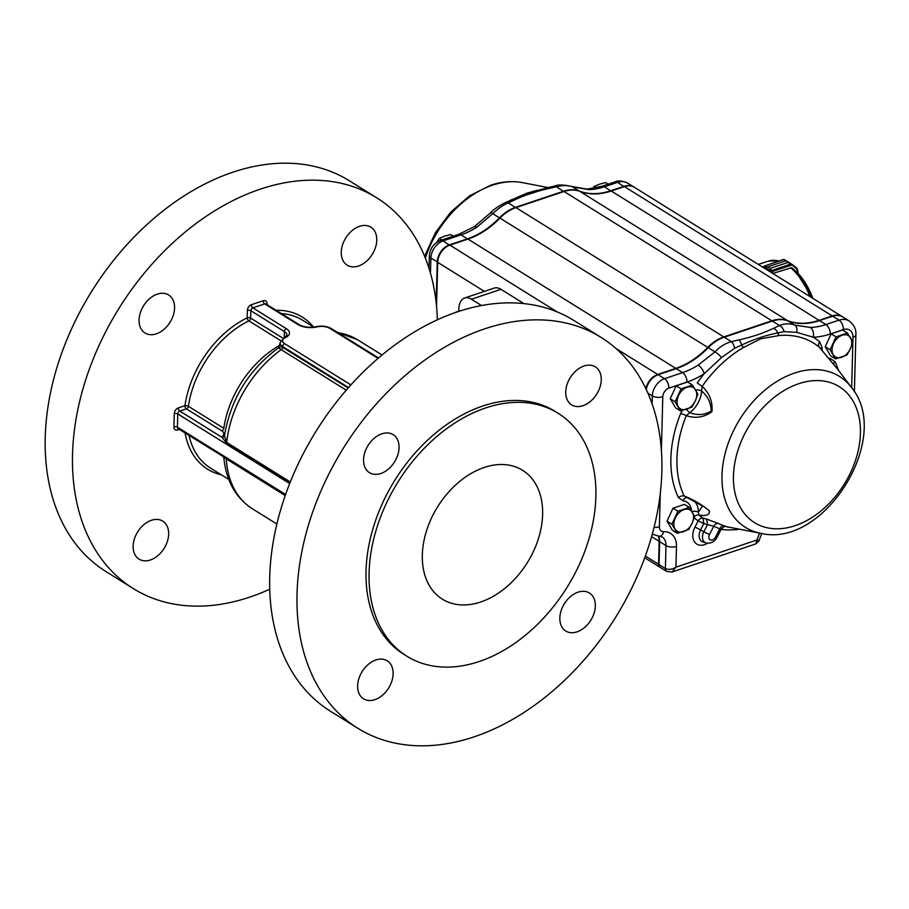 <?xml version="1.0" encoding="UTF-8"?>
<svg xmlns="http://www.w3.org/2000/svg" width="909" height="909" viewBox="0 0 909 909"><rect width="100%" height="100%" fill="white"/><g stroke="black" fill="none" stroke-linecap="round" stroke-linejoin="round"><path stroke-width="1.36" d="M783.842 259.463L764.06 266.189L767.65 266.894L785.399 260.94L783.615 259.474L791.898 264.292L787.876 262.474L770.128 268.428L772.491 271.416A1.25 0.682 71.5 0 1 772.514 271.518L772.832 273.45L791.421 267.757M764.06 266.189L783.649 259.383L791.864 264.587M785.399 260.94L767.662 266.905L763.946 266.655L771.821 271.53L770.116 268.416L787.876 262.474M792.171 264.496L796.693 267.973L797.386 269.689L792.148 264.928L772.491 271.416M763.855 266.405L763.651 267.735M771.673 270.541L791.205 263.894M791.909 264.303L796.693 268.428M770.877 272.234A51.665 28.361 -108.5 0 0 764.867 268.496M671.887 524.198L677.296 533.31L688.681 529.492L692.101 523.289L694.658 516.562L689.261 507.438L677.875 511.256L671.887 524.198L667.013 521.152L672.99 508.222L677.875 511.256M677.296 533.31L672.41 530.277L667.013 521.152M672.99 508.222L684.375 504.404L689.261 507.438M675.023 529.015A12.442 8.658 121.9 0 0 683.409 531.674A12.442 8.658 121.9 0 0 692.101 523.289A12.442 8.658 121.9 0 0 692.385 512.267A12.442 8.658 121.9 0 0 683.988 509.619A12.442 8.658 121.9 0 0 675.307 517.994A12.442 8.658 121.9 0 0 675.023 529.015M675.092 401.789L680.5 410.902L691.885 407.084L695.305 400.88L697.862 394.142L692.465 385.03L681.08 388.847L675.092 401.789L670.217 398.744L676.194 385.814L681.08 388.847M680.5 410.902L675.614 407.868L670.217 398.744M676.194 385.814L687.579 381.996L692.465 385.03M678.228 406.607A12.442 8.658 121.9 0 0 686.613 409.255A12.442 8.658 121.9 0 0 695.305 400.88A12.442 8.658 121.9 0 0 695.59 389.859A12.442 8.658 121.9 0 0 687.193 387.2A12.442 8.658 121.9 0 0 678.512 395.585A12.442 8.658 121.9 0 0 678.228 406.607M830.099 349.806L835.496 358.919L846.881 355.101L850.301 348.897L852.869 342.159L847.461 333.046L836.075 336.864L830.099 349.806L825.213 346.761L831.19 333.83L836.075 336.864M835.496 358.919L830.61 355.885L825.213 346.761M831.19 333.83L842.575 330.012L847.461 333.046M833.223 354.624A12.442 8.658 121.9 0 0 841.62 357.271A12.442 8.658 121.9 0 0 850.301 348.897A12.442 8.658 121.9 0 0 850.585 337.875A12.442 8.658 121.9 0 0 842.2 335.216A12.442 8.658 121.9 0 0 833.508 343.602A12.442 8.658 121.9 0 0 833.223 354.624M441.842 239.987L439.24 238.374L444.501 236.192L450.625 234.556L453.227 236.17M437.024 242.146L439.24 238.374M596.554 187.822L594.236 186.39L599.508 184.209L605.621 182.573L608.223 184.186M592.941 188.527L594.236 186.39M508.472 201.207L526.868 193.174L537.389 190.242M852.858 342.136L852.983 337.33A12.442 8.658 121.9 0 0 843.404 329.603L830.269 334.012A82.117 57.165 -58.1 0 1 813.18 337.194L796.659 332.342L784.206 331.637L777.865 332.91A4.977 3.17 -95 0 0 779.138 335.523L760.867 338.773L743.528 347.465A103.535 72.072 121.9 0 0 702.146 386.393C709.543 393.245 712.815 401.664 711.963 411.652C704.1 417.39 695.533 418.719 686.272 415.64L689.851 412.663C697.51 415.583 704.577 415.072 711.077 411.118C711.168 403.221 708.009 396.517 701.6 391.018A22.395 15.589 -58.1 0 1 689.851 412.663A4.977 1.704 -127.4 0 1 686.59 409.266M691.408 510.676A17.419 12.124 121.9 0 0 683.034 500.802L678.444 497.598A4.977 3.261 154.4 0 1 684.17 495.984C693.578 499.711 701.998 504.7 709.429 510.972C709.747 514.948 706.202 516.289 698.782 515.005L698.419 512.187L702.543 505.995M724.643 526.345L726.041 526.606C725.427 525.697 723.78 526.584 721.11 529.277L719.814 528.708A105.035 73.118 -58.1 0 1 713.724 526.254L707.52 524.573L706.713 519.107L703.032 518.164L703.805 523.618L698.18 520.812A4.977 3.568 123.6 0 1 703.032 518.164A103.535 72.072 121.9 0 1 698.782 515.005A4.977 3.556 129.6 0 0 694.624 516.482M706.725 519.096L718.292 523.448A100.229 69.777 121.9 0 0 724.098 525.788C727.2 526.754 727.393 526.947 724.678 526.356M851.403 387.393C893.49 437.32 824.009 548.979 760.628 533.276A88.923 61.903 -58.1 0 1 724.121 457.795A88.923 61.903 -58.1 0 1 794.511 373.076A88.923 61.903 -58.1 0 1 851.403 387.393L837.996 369.668L820.02 348.113M820.463 348.567A4.977 2.386 -0.1 0 1 822.031 347.59L819.748 341.829A4.977 3.556 -50.4 0 0 819.202 347.136A103.535 72.072 121.9 0 0 779.138 335.523M833.462 364.054A4.977 3.261 -25.6 0 1 835.03 361.748L830.44 358.544A4.977 3.386 -84.1 0 0 830.11 360.044M682.307 410.493L680.648 413.527A4.977 0.875 -158.1 0 1 686.272 415.64A103.535 72.072 121.9 0 0 684.17 495.984L702.816 506.154M784.206 331.637A7.465 4.795 -114.5 0 0 779.456 325.524C784.603 323.411 789.716 323.274 794.796 325.115L810.351 327.456A74.652 51.972 121.9 0 0 825.883 324.57L839.03 320.161A19.907 13.862 -58.1 0 1 849.086 320.9L842.711 316.934A19.907 13.862 121.9 0 0 832.655 316.196L819.52 320.604A74.652 51.972 -58.1 0 1 788.046 320.911A37.326 25.986 121.9 0 0 772.309 321.07L724.234 337.205A37.326 25.986 121.9 0 0 708.225 347.692A74.652 51.972 -58.1 0 1 676.216 368.668L658.139 374.724A14.93 10.397 121.9 0 0 651.162 379.542A14.93 10.397 121.9 0 0 647.31 385.723A14.93 10.397 121.9 0 0 646.219 389.438M734.597 348.283A7.465 3.318 -103.5 0 0 731.37 341.648L738.926 339.909C752.004 337 763.549 333.126 773.559 328.285A7.465 4.909 -115.6 0 1 777.865 332.91C766.162 335.137 754.084 339.182 741.664 345.045L734.597 348.283L721.553 357.532L704.18 373.747A7.465 3.045 -122.5 0 0 698.237 365.054L714.974 351.885C719.973 346.659 725.45 343.238 731.37 341.648L724.234 337.205M658.627 536.31A14.93 10.397 -58.1 0 1 659.627 541.616L659.036 564.569A4.977 3.466 121.9 0 0 660.343 567.477L666.717 571.443A4.977 3.466 -58.1 0 1 665.399 568.534C668.479 569.988 671.99 569.545 675.921 567.182L672.103 571.977L755.788 543.912L756.913 540.014C759.526 541.298 759.594 541.15 757.117 539.582M647.344 385.643A14.18 9.874 -58.1 0 1 647.378 385.552A14.18 9.874 -58.1 0 1 651.037 379.678A14.18 9.874 -58.1 0 1 651.094 379.61M691.976 511.585A4.977 2.386 179.9 0 1 698.419 512.187A22.395 15.589 -58.1 0 0 694.931 501.791M683.034 500.802A4.977 3.386 95.9 0 1 686.409 497.723M652.117 403.937L652.332 395.892A7.465 3.454 1.5 0 0 662.797 396.733A7.465 5.193 121.9 0 1 668.888 388.132L686.954 382.075A82.117 57.165 -58.1 0 0 704.18 373.747A108.341 75.424 -58.1 0 0 697.248 382.916L702.146 386.393L701.6 391.018A4.977 2.216 -176.9 0 0 695.726 390.075M738.926 339.909A7.465 3.17 -102.7 0 1 741.664 345.045A4.977 2.17 -120.1 0 0 743.528 347.465M718.292 523.448A4.977 3.568 115.6 0 0 713.724 526.254L709.463 534.594L703.827 531.788A9.567 6.658 -58.1 0 0 706.157 542.934C710.849 543.752 714.451 541.923 716.951 537.435L715.542 537.06L719.814 528.708A4.977 3.522 108.4 0 1 724.098 525.788M819.748 341.829A108.341 75.424 -58.1 0 0 813.18 337.194A7.465 4.863 -91.7 0 0 810.351 327.456M796.659 332.342A7.465 5.124 -68.7 0 0 794.796 325.115L788.046 320.911M721.553 357.532A7.465 1.784 -137.2 0 0 714.974 351.885L708.225 347.692M436.547 306.378L437.706 262.337A14.93 10.397 -58.1 0 1 449.875 245.135L467.953 239.078A74.652 51.972 -58.1 0 0 499.961 218.103A37.326 25.986 -58.1 0 1 515.971 207.616L564.046 191.492A37.326 25.986 -58.1 0 1 579.783 191.333A74.652 51.972 -58.1 0 0 611.257 191.015L819.066 320.32L832.201 315.912A19.907 13.862 -58.1 0 1 842.257 316.65A19.907 13.862 -58.1 0 1 842.484 316.798M819.066 320.32A74.652 51.972 -58.1 0 1 787.592 320.638A37.326 25.986 -58.1 0 0 771.855 320.786L723.78 336.921A37.326 25.986 -58.1 0 0 707.77 347.408A74.652 51.972 -58.1 0 1 675.762 368.384L657.684 374.44A14.93 10.397 -58.1 0 0 645.867 388.677M658.298 536.299A14.93 10.397 -58.1 0 1 659.173 541.332L658.582 564.284A4.977 3.466 -58.1 0 0 659.889 567.193A4.977 3.466 -58.1 0 0 660.127 567.318M611.257 191.015L624.403 186.606A19.907 13.862 -58.1 0 1 634.459 187.345L842.257 316.65M634.232 187.209A19.907 13.862 121.9 0 0 634.005 187.072A19.907 13.862 121.9 0 0 623.949 186.322L610.803 190.731A74.652 51.972 -58.1 0 1 579.328 191.049A37.326 25.986 121.9 0 0 563.591 191.208L515.517 207.332A37.326 25.986 121.9 0 0 499.507 217.819A74.652 51.972 -58.1 0 1 467.499 238.794L449.421 244.862A14.93 10.397 121.9 0 0 437.24 262.053L436.184 302.765M588.896 189.663A74.652 51.972 121.9 0 0 604.428 186.765A7.465 4.102 71.5 0 0 601.883 186.311L586.953 189.106A7.465 4.863 88.3 0 1 588.896 189.663L572.59 186.856C567.795 185.186 562.41 185.163 556.456 186.765L563.773 191.583M547.036 187.845A7.465 3.17 77.3 0 1 547.082 187.833L525.027 194.094L505.109 202.707A7.465 4.795 65.5 0 1 508.37 202.889L514.267 200.116C524.266 195.287 535.81 191.413 548.9 188.504L556.456 186.765A7.465 3.318 76.5 0 0 554.535 186.118L547.082 187.833A7.465 3.17 77.3 0 1 547.093 187.833A7.465 3.17 77.3 0 1 548.9 188.504M515.687 207.707L508.37 202.889C503.256 204.991 498.052 208.57 492.769 213.626L476.782 227.261A7.465 3.045 57.5 0 0 474.168 226.818L458.579 234.374A7.465 4.102 71.5 0 1 461.124 234.829A74.652 51.972 121.9 0 0 476.782 227.261M511.892 199.696L546.025 188.652M586.953 189.106L571.886 186.504A7.465 5.488 110.6 0 1 572.59 186.856L579.351 191.174M505.109 202.707C497.553 206.718 492.712 210.081 490.576 212.808A7.465 1.42 45.6 0 1 492.769 213.626L499.882 218.183M481.509 305.538L471.385 299.243A19.907 10.931 -108.5 0 0 464.601 298.016L494.178 288.096A19.907 10.931 71.5 0 1 500.973 289.323L523.914 303.595M464.601 298.016A19.907 10.931 -108.5 0 0 458.795 309.333L458.75 311.117M223.125 456.648L223.864 457.841C226.159 480.895 235.681 497.882 252.418 508.813A99.547 69.3 121.9 0 1 226.261 458.875L223.966 457.17M280.836 346.272L348.158 387.973M346.249 390.166L281.222 349.704A99.547 69.3 121.9 0 0 226.693 442.399L224.466 435.865C230.613 399.085 248.759 369.645 278.904 347.545L280.029 342.909A12.442 5.761 -178.5 0 0 282.608 346.545L282.597 347.181A2.488 1.727 121.9 0 1 281.222 349.704C278.438 347.852 278.063 347.147 280.086 347.579M290.016 482.69L226.5 443.16L222.012 437.343A2.488 2.193 -165.8 0 0 224.489 435.741L224.466 435.865M285.596 494.485L177.414 427.173A2.488 1.727 -58.1 0 0 178.073 428.616L285.381 495.098M178.221 428.707A2.488 1.363 -108.5 0 0 177.755 429.968A4.977 3.466 -58.1 0 1 173.926 426.889A2.488 1.148 1.5 0 1 177.414 427.173L177.766 413.936A2.488 1.727 -58.1 0 1 179.789 411.073L222.012 437.343L223.08 435.491A2.488 2.045 -137.4 0 0 224.546 435.297M173.926 426.889L174.278 413.652A4.977 3.466 -58.1 0 1 178.334 407.914A2.488 1.363 71.5 0 0 179.789 411.073L186.402 408.857A2.488 1.727 121.9 0 0 188.402 406.3A2.488 0.954 8.3 0 0 184.936 405.698A89.582 62.369 -58.1 0 1 247.157 317.832A2.488 1.193 -116.1 0 0 248.884 320.866L280.676 340.648M341.261 252.134A22.395 15.589 -58.1 0 1 351.999 230.693A22.395 15.589 -58.1 0 1 370.838 227.159A22.395 15.589 -58.1 0 1 372.247 254.418A22.395 15.589 -58.1 0 1 347.181 265.189A22.395 15.589 -58.1 0 1 341.261 252.134M139.077 319.934A22.395 15.589 -58.1 0 1 149.803 298.493A22.395 15.589 -58.1 0 1 168.654 294.971A22.395 15.589 -58.1 0 1 170.063 322.229A22.395 15.589 -58.1 0 1 144.986 333.001A22.395 15.589 -58.1 0 1 139.077 319.934M133.146 546.082A22.395 15.589 -58.1 0 1 143.883 524.641A22.395 15.589 -58.1 0 1 162.734 521.107A22.395 15.589 -58.1 0 1 164.131 548.366A22.395 15.589 -58.1 0 1 139.066 559.149A22.395 15.589 -58.1 0 1 133.146 546.082M437.354 319.809A230.193 160.245 121.9 0 0 376.565 197.708A230.193 160.245 121.9 0 0 118.897 308.492A230.193 160.245 121.9 0 0 133.339 588.6A230.193 160.245 121.9 0 0 249.611 597.168A230.193 160.245 121.9 0 0 269.746 589.191M133.339 588.6L106.035 571.602A230.193 160.245 -58.1 0 1 91.593 291.505A230.193 160.245 -58.1 0 1 349.261 180.721L376.565 197.708M601.054 337.398L573.749 320.4A230.193 160.245 121.9 0 0 457.488 311.832A230.193 160.245 121.9 0 0 282.631 503.347A230.193 160.245 121.9 0 0 330.535 711.293L357.828 728.279A230.193 160.245 121.9 0 0 615.507 617.495A230.193 160.245 121.9 0 0 601.054 337.398A230.193 160.245 121.9 0 0 484.781 328.819A230.193 160.245 121.9 0 0 309.924 520.334A230.193 160.245 121.9 0 0 357.828 728.279M380.791 473.521A22.395 15.589 121.9 0 0 399.062 447.717A22.395 15.589 121.9 0 0 393.142 434.65A22.395 15.589 121.9 0 0 368.077 445.433A22.395 15.589 121.9 0 0 369.474 472.691A22.395 15.589 121.9 0 0 380.791 473.521M374.872 699.657A22.395 15.589 121.9 0 0 393.131 673.864A22.395 15.589 121.9 0 0 387.223 660.798A22.395 15.589 121.9 0 0 362.146 671.569A22.395 15.589 121.9 0 0 363.555 698.828A22.395 15.589 121.9 0 0 374.872 699.657M577.056 631.857A22.395 15.589 121.9 0 0 595.327 606.053A22.395 15.589 121.9 0 0 589.407 592.986A22.395 15.589 121.9 0 0 564.341 603.769A22.395 15.589 121.9 0 0 565.75 631.016A22.395 15.589 121.9 0 0 577.056 631.857M582.976 405.709A22.395 15.589 121.9 0 0 601.247 379.905A22.395 15.589 121.9 0 0 595.327 366.85A22.395 15.589 121.9 0 0 570.261 377.621A22.395 15.589 121.9 0 0 571.67 404.88A22.395 15.589 121.9 0 0 582.976 405.709M406.88 656.218L403.846 654.332A143.088 99.615 -58.1 0 1 374.065 525.061A143.088 99.615 -58.1 0 1 482.77 406.016A143.088 99.615 -58.1 0 1 555.035 411.345L558.069 413.231A143.088 99.615 -58.1 0 1 567.057 587.35A143.088 99.615 -58.1 0 1 406.88 656.218A143.088 99.615 -58.1 0 1 377.099 526.959A143.088 99.615 -58.1 0 1 485.804 407.902A143.088 99.615 -58.1 0 1 558.069 413.231M480.713 601.997A75.901 52.836 121.9 0 0 538.367 538.844A75.901 52.836 121.9 0 0 522.573 470.283A75.901 52.836 121.9 0 0 437.615 506.813A75.901 52.836 121.9 0 0 442.376 599.167A75.901 52.836 121.9 0 0 480.713 601.997M468.442 308.526L456.125 312.003A17.919 9.84 71.5 0 0 455.795 312.412M457.204 311.923L456.125 312.003M797.977 273.291L797.386 269.689M797.511 269.632L798.136 273.461M772.048 272.961L771.832 271.598M767.65 266.894L770.128 268.428M784.137 259.485L791.489 264.042M763.515 267.655L763.924 266.701M812.76 298.3A47.393 26.02 -108.5 0 0 795.261 270.632M811.464 297.493A50.677 27.815 -108.5 0 0 791.898 267.814M809.999 296.573A51.404 28.224 -108.5 0 0 790.535 267.621M778.729 261.031A51.404 28.224 -108.5 0 0 768.662 261.065L758.276 264.394M425.332 258.076A88.923 61.903 -58.1 0 1 492.53 185.175A88.923 61.903 -58.1 0 1 522.289 182.607C512.074 180.721 501.541 181.595 490.701 185.231L469.748 195.719L450.796 212.047L435.32 232.795L424.594 256.247M707.622 543.218A15.305 10.647 -58.1 0 1 694.862 542.321A15.305 10.647 -58.1 0 1 694.965 527.084L700.6 529.902A10.419 7.249 121.9 0 0 703.134 542.048L706.157 542.934M739.517 529.208A108.341 75.424 -58.1 0 1 721.076 529.345M709.463 534.594A4.681 3.261 121.9 0 0 710.384 539.98A4.681 3.261 121.9 0 0 715.542 537.06M703.827 531.788L700.6 529.902L703.805 523.618L707.52 524.573L703.827 531.788M798.795 383.689A80.106 55.767 -58.1 0 1 850.983 471.748A80.106 55.767 -58.1 0 1 741.028 508.62A80.106 55.767 -58.1 0 1 798.795 383.689M822.031 347.59A17.419 12.124 121.9 0 0 822.384 350.863M828.508 358.135A17.419 12.124 121.9 0 0 830.44 358.544M835.03 361.748A108.341 75.424 -58.1 0 1 838.439 370.247M851.665 387.734L852.847 342.204M662.797 396.733L661.388 450.387M660.264 493.621L659.389 526.754A7.465 5.193 121.9 0 0 663.661 531.674A22.395 15.589 -58.1 0 1 676.466 546.434L675.921 567.182L756.913 540.014L759.56 533.072M694.965 527.084L698.18 520.812A108.341 75.424 -58.1 0 1 694.226 517.903M678.444 497.598A108.341 75.424 -58.1 0 1 680.648 413.527M843.404 329.603A7.465 4.102 -108.5 0 0 839.03 320.161L832.655 316.196M830.269 334.012A7.465 4.102 -108.5 0 0 825.883 324.57L819.52 320.604M773.559 328.285L779.456 325.524L772.309 321.07M647.89 393.131L652.332 395.892A14.93 10.397 -58.1 0 1 664.513 378.689L682.579 372.633A74.652 51.972 121.9 0 0 698.237 365.054M686.954 382.075A7.465 4.102 -108.5 0 0 682.579 372.633L676.216 368.668M668.888 388.132A7.465 4.102 -108.5 0 0 664.513 378.689L658.139 374.724M652.867 534.617A14.93 10.397 -58.1 0 1 652.264 534.197L659.457 536.299A7.465 4.829 -92.7 0 0 663.661 531.674M659.036 564.569L665.399 568.534L666.002 545.582A14.93 10.397 121.9 0 0 662.059 536.867L659.457 536.299M676.466 546.434A7.465 3.454 1.5 0 1 666.002 545.582L659.627 541.616M852.983 337.33A7.465 3.454 1.5 0 0 855.892 334.694L854.392 391.779M654.06 527.345A7.465 3.454 1.5 0 0 659.389 526.754M624.403 186.606L832.201 315.912M579.783 191.333L787.592 320.638M564.046 191.492L771.855 320.786M515.971 207.616L723.78 336.921M499.961 218.103L707.77 347.408M467.953 239.078L675.762 368.384M449.875 245.135L557.228 311.935M615.95 348.477L657.684 374.44M437.706 262.337L484.372 291.38M651.583 536.605L659.173 541.332M645.333 556.047L658.582 564.284M610.973 191.106L604.428 186.765L617.575 182.357L624.119 186.697M601.883 186.311L615.029 181.902A7.465 4.102 71.5 0 1 617.575 182.357A19.907 13.862 -58.1 0 1 627.63 183.107L634.005 187.072M430.48 273.279L430.877 258.099A14.93 10.397 -58.1 0 1 443.058 240.896L461.124 234.829L467.669 239.169M458.579 234.374L440.501 240.43A7.465 4.102 71.5 0 1 443.058 240.896L449.603 245.237M429.003 268.371L429.332 255.918A7.465 3.454 -178.5 0 0 430.877 258.099L437.706 262.099M510.881 199.991A7.465 4.909 64.4 0 1 514.267 200.116M471.385 299.243L500.973 289.323M336.898 332.08L357.601 339.784A99.547 69.3 121.9 0 0 338 332.762M281.415 313.605A87.094 60.63 -58.1 0 1 302.481 320.15L313.719 327.138M228.761 479.429L210.456 468.044A87.094 60.63 -58.1 0 1 189.061 435.456M226.114 458.227A2.488 1.727 121.9 0 1 226.261 458.875L285.221 495.564M286.403 328.728A2.488 1.727 121.9 0 0 284.381 331.592L250.839 310.719L250.645 318.105A2.488 1.148 -178.5 0 0 247.157 317.832L247.35 310.446A4.977 3.466 -58.1 0 1 251.407 304.708L263.235 300.743A2.488 1.363 -108.5 0 0 264.701 303.89A2.488 1.727 -58.1 0 1 265.951 303.981L299.322 324.74A2.488 1.727 121.9 0 0 298.072 324.649L264.701 303.89L252.861 307.856L286.403 328.728A14.93 6.908 -178.5 0 1 285.346 337.693A2.488 1.613 -114.8 0 0 284.244 337.648L280.029 342.909M350.897 384.905L284.642 343.682A9.954 4.602 -178.5 0 1 285.346 337.693M299.322 324.74C304.004 327.251 309.73 327.888 316.491 326.661A2.488 1.091 76.8 0 1 317.127 326.876A9.954 4.602 -178.5 0 1 329.831 328.365L378.053 358.373M317.127 326.876A14.93 6.908 -178.5 0 1 298.072 324.649M247.35 310.446A2.488 1.148 -178.5 0 1 250.839 310.719A2.488 1.727 -58.1 0 1 252.861 307.856A2.488 1.363 -108.5 0 1 251.407 304.708M279.972 345.159A87.094 60.63 121.9 0 0 223.807 428.321L188.402 406.3A87.094 60.63 -58.1 0 1 248.884 320.866A2.488 1.727 121.9 0 0 250.645 318.105L283.063 338.284M284.381 331.592L284.222 337.659L286.96 335.228A12.442 5.761 -178.5 0 0 284.381 331.592M348.533 387.564L282.608 346.545A2.488 1.727 121.9 0 1 284.642 343.682M316.491 326.661C321.979 325.558 326.842 326.161 331.081 328.456A2.488 1.727 121.9 0 0 329.831 328.365M226.5 443.16A2.488 1.727 121.9 0 0 226.693 442.399L290.301 481.986M174.278 413.652A2.488 1.148 1.5 0 1 177.766 413.936L289.676 483.565M178.334 407.914L184.936 405.698A2.488 1.363 71.5 0 0 186.402 408.857L221.796 430.877A2.488 1.727 121.9 0 0 223.807 428.321M223.08 435.491C224.398 433.877 223.978 432.343 221.796 430.877M221.33 474.816A89.582 62.369 -58.1 0 1 185.084 432.979M177.755 429.968L179.38 429.434M263.235 300.743A4.977 3.466 -58.1 0 1 267.064 303.822L267.041 304.663M276.063 310.276A89.582 62.369 -58.1 0 1 313.366 326.91M267.064 303.822A2.488 1.148 1.5 0 0 266.348 304.22M796.704 267.985L798.25 273.575M768.662 261.065L779.183 260.883M812.839 298.345L795.318 270.677M522.289 182.607L548.172 187.584M760.628 533.276L725.893 526.595M721.11 529.277L716.951 537.435M819.634 347.59L837.996 369.668M855.892 334.694C856.255 329.24 853.983 324.638 849.086 320.9M761.765 533.481L758.947 540.878L755.799 543.912M666.717 571.443L672.103 571.977M644.72 557.751L659.889 567.193M615.029 181.902C618.279 180.346 622.483 180.743 627.63 183.107M571.886 186.504C563.603 184.629 557.819 184.493 554.535 186.118M490.576 212.808L474.168 226.818M440.501 240.43C433.718 243.294 429.991 248.452 429.332 255.918M357.601 339.784L382.053 354.999M252.418 508.813L276.87 524.027M378.519 357.964L331.081 328.456M266.098 304.708L265.951 303.981"/></g></svg>
